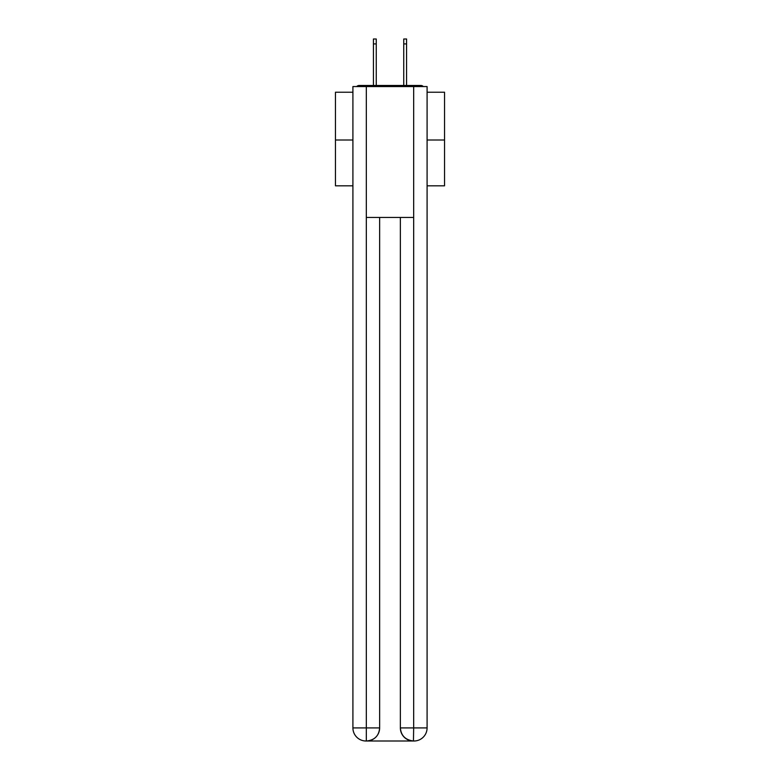 <?xml version="1.0" encoding="UTF-8"?>
<svg xmlns="http://www.w3.org/2000/svg" width="780" height="780" viewBox="0 0 780 780"><rect width="100%" height="100%" fill="white"/><g stroke="black" fill="none" stroke-linecap="round" stroke-linejoin="round"><path stroke-width="1.17" d="M427.089 92.225L444.541 92.225L444.541 185.816L427.089 185.816M352.911 140L335.459 140L335.459 185.816L352.911 185.816M335.459 140L335.459 92.225L352.911 92.225M444.541 140L427.089 140M423.306 86.561A3.276 3.276 0 0 0 420.869 85.468L359.131 85.468A3.276 3.276 0 0 0 356.694 86.561M420.869 85.468L407.014 85.468M372.986 85.468L359.131 85.468M366.005 741A13.085 13.085 0 0 1 352.911 727.916L379.636 727.916L379.636 217.445L379.636 727.916A13.085 13.085 0 0 1 366.551 741L366.005 741A13.085 13.085 0 0 1 352.911 727.916L352.911 86.561L366.327 86.561L366.327 217.445L413.673 217.445L413.673 86.561L366.327 86.561M413.673 86.561L427.089 86.561L427.089 727.916A13.085 13.085 0 0 1 413.995 741L413.761 741M400.364 727.916L413.673 727.916L413.449 741A13.085 13.085 0 0 1 400.364 727.916L400.364 217.445L400.364 727.916C401.027 735.628 405.395 739.986 413.449 741L366.551 741C374.644 740.152 379.002 735.793 379.636 727.916M366.327 217.445L366.327 741M376.252 43.904L373.425 43.904L373.425 39L376.252 39L376.252 85.468M373.425 43.904L373.425 85.468M406.575 39L406.575 43.904L403.748 43.904L403.748 39L406.575 39M403.748 85.468L403.748 43.904M406.575 85.468L406.575 43.904M413.673 217.445L413.673 727.916L427.089 727.916"/></g></svg>
